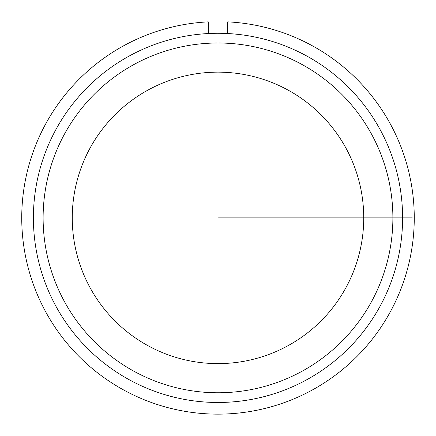 <?xml version="1.0" encoding="UTF-8"?>
<svg xmlns="http://www.w3.org/2000/svg" width="436" height="436" viewBox="0 0 436 436"><rect width="100%" height="100%" fill="white"/><g stroke="black" fill="none" stroke-linecap="round" stroke-linejoin="round"><path stroke-width="0.65" d="M90.105 148.011A145.738 145.738 0 0 1 287.869 89.985A145.738 145.738 0 0 1 345.895 287.749A145.738 145.738 0 0 1 148.131 345.775A145.738 145.738 0 0 1 90.105 148.011M55.999 129.378A184.602 184.602 0 0 1 306.503 55.879A184.602 184.602 0 0 1 380.001 306.383A184.602 184.602 0 0 1 129.497 379.881A184.602 184.602 0 0 1 55.999 129.378M64.523 134.037A174.885 174.885 0 0 1 301.843 64.403A174.885 174.885 0 0 1 371.477 301.723A174.885 174.885 0 0 1 134.157 371.358A174.885 174.885 0 0 1 64.523 134.037M208.283 33.534L208.283 21.86A196.26 196.26 0 0 0 49.677 318.803A196.26 196.26 0 0 0 386.323 318.803A196.26 196.26 0 0 0 227.717 21.86L227.717 33.534M218 23.56L218 217.88L412.314 217.88"/></g></svg>
